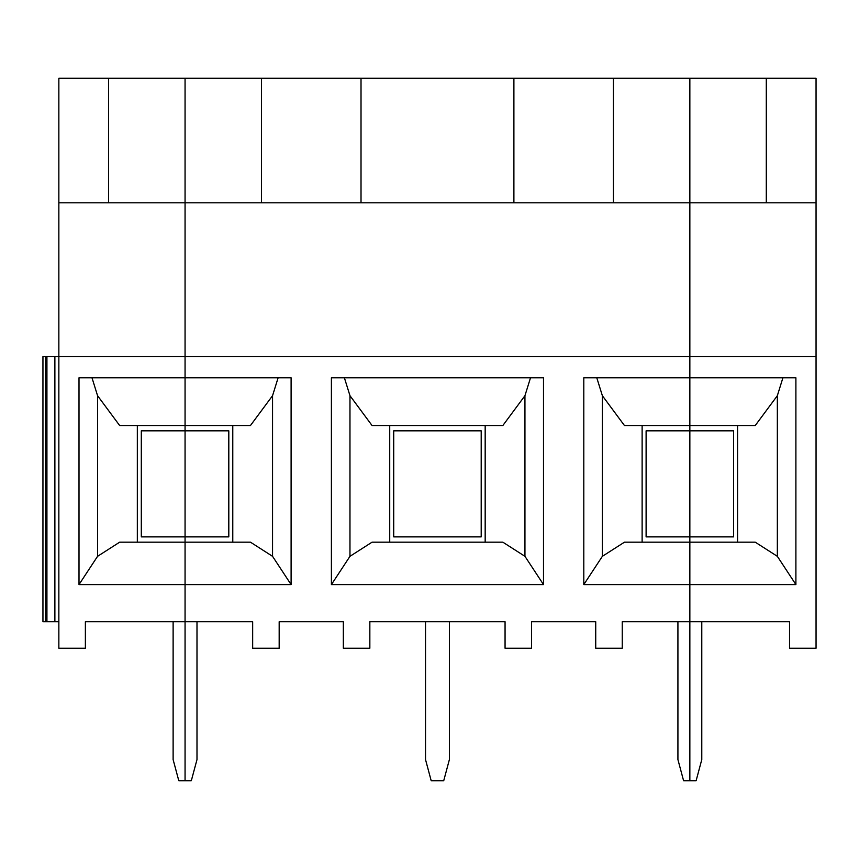 <?xml version="1.0" encoding="UTF-8"?>
<svg xmlns="http://www.w3.org/2000/svg" width="859" height="859" viewBox="0 0 859 859"><rect width="100%" height="100%" fill="white"/><g stroke="black" fill="none" stroke-linecap="round" stroke-linejoin="round"><path stroke-width="1.29" d="M42.95 621.712L45.602 621.712L45.602 356.592L42.95 356.592L42.95 621.712L42.95 356.592L45.602 356.592L45.602 621.712L42.95 621.712M58.852 78.212L185.061 78.212L185.061 780.788L185.061 584.592L79.007 584.592L79.007 377.799L185.061 377.799L185.061 202.821L58.852 202.821L185.061 202.821L185.061 78.212L58.852 78.212L58.852 202.821L58.852 78.212M108.621 202.821L108.621 78.212L108.621 202.821M58.852 648.223L58.852 202.821L58.852 356.592L54.879 356.592L54.879 621.712L58.852 621.712L45.602 621.712L54.879 621.712L54.879 356.592L46.923 356.592L46.923 621.712L46.923 356.592L45.602 356.592L185.061 356.592L58.852 356.592L58.852 648.223L85.374 648.223L85.374 621.712L185.061 621.712L85.374 621.712L85.374 648.223L58.852 648.223M185.061 542.179L185.061 536.875L141.305 536.875L141.305 430.821L185.061 430.821L185.061 425.527L119.659 425.527L185.061 425.527L185.061 377.799L79.007 377.799L79.007 584.592L97.561 556.321L97.561 395.698L119.659 425.527L97.561 395.698L91.999 377.799L97.561 395.698L97.561 556.321L119.659 542.179L185.061 542.179L119.659 542.179L97.561 556.321L79.007 584.592L185.061 584.592L185.061 430.821L141.305 430.821L141.305 536.875L185.061 536.875L185.061 377.799L291.104 377.799L291.104 584.592L185.061 584.592L185.061 621.712L252.664 621.712L252.664 648.223L279.175 648.223L279.175 621.712L343.332 621.712L343.332 648.223L369.842 648.223L369.842 621.712L505.06 621.712L369.842 621.712L369.842 648.223L343.332 648.223L343.332 621.712L279.175 621.712L279.175 648.223L252.664 648.223L252.664 621.712L185.061 621.712L185.061 542.179L185.061 584.592L291.104 584.592L291.104 377.799L185.061 377.799L185.061 356.592L689.852 356.592L689.852 377.799L795.896 377.799L795.896 584.592L689.852 584.592L689.852 621.712L789.539 621.712L789.539 648.223L816.05 648.223L816.05 356.592L689.852 356.592L689.852 78.212L816.05 78.212L816.05 648.223L789.539 648.223L789.539 621.712L689.852 621.712L689.852 356.592L816.05 356.592L816.05 78.212L766.292 78.212L766.292 202.821L766.292 78.212L689.852 78.212L689.852 202.821L816.05 202.821L689.852 202.821L689.852 425.527L755.244 425.527L777.341 395.698L777.341 556.321L795.896 584.592L795.896 377.799L689.852 377.799L689.852 430.821L733.597 430.821L733.597 536.875L689.852 536.875L689.852 542.179L755.244 542.179L777.341 556.321L777.341 395.698L755.244 425.527L689.852 425.527L689.852 536.875L733.597 536.875L733.597 430.821L689.852 430.821L689.852 584.592L795.896 584.592L777.341 556.321L755.244 542.179L689.852 542.179L689.852 780.788L689.852 621.712L689.852 780.788L696.101 780.788L701.782 759.581L701.782 621.712L701.782 759.581L696.101 780.788L683.603 780.788L677.923 759.581L677.923 621.712L677.923 759.581L683.603 780.788L689.852 780.788L689.852 621.712L622.249 621.712L622.249 648.223L595.727 648.223L595.727 621.712L531.571 621.712L531.571 648.223L505.06 648.223L505.06 621.712L505.06 648.223L531.571 648.223L531.571 621.712L595.727 621.712L595.727 648.223L622.249 648.223L622.249 621.712L689.852 621.712L689.852 542.179L624.45 542.179L689.852 542.179L689.852 430.821L646.108 430.821L646.108 536.875L689.852 536.875L646.108 536.875L646.108 430.821L689.852 430.821L689.852 425.527L624.45 425.527L689.852 425.527L689.852 377.799L583.798 377.799L583.798 584.592L602.363 556.321L602.363 395.698L596.79 377.799L602.363 395.698L624.45 425.527L602.363 395.698L602.363 556.321L583.798 584.592L689.852 584.592L583.798 584.592L583.798 377.799L689.852 377.799L689.852 202.821L689.852 356.592L185.061 356.592L185.061 425.527L250.452 425.527L185.061 425.527L185.061 536.875L228.805 536.875L228.805 430.821L185.061 430.821L228.805 430.821L228.805 536.875L185.061 536.875L185.061 542.179L250.452 542.179L272.55 556.321L272.55 395.698L250.452 425.527L272.55 395.698L272.55 556.321L291.104 584.592L272.55 556.321L250.452 542.179L185.061 542.179M137.333 425.527L137.333 542.179L137.333 425.527M173.121 621.712L173.121 759.581L178.812 780.788L185.061 780.788L178.812 780.788L173.121 759.581L173.121 621.712M782.914 377.799L777.341 395.698L782.914 377.799M737.57 425.527L737.57 542.179L737.57 425.527M689.852 78.212L689.852 202.821L689.852 78.212L613.412 78.212L689.852 78.212M393.712 536.875L481.201 536.875L481.201 430.821L393.712 430.821L481.201 430.821L481.201 536.875L393.712 536.875L393.712 430.821L393.712 536.875M261.49 78.212L613.412 78.212L613.412 202.821L613.412 78.212L361.016 78.212L361.016 202.821L361.016 78.212L185.061 78.212L261.49 78.212L261.49 202.821L261.49 78.212M513.897 202.821L513.897 78.212L513.897 202.821M443.706 780.788L431.207 780.788L443.706 780.788L449.386 759.581L443.706 780.788M624.45 542.179L602.363 556.321L624.45 542.179M485.174 425.527L485.174 542.179L485.174 425.527M502.848 542.179L524.946 556.321L524.946 395.698L502.848 425.527L372.054 425.527L502.848 425.527L524.946 395.698L524.946 556.321L543.5 584.592L543.5 377.799L543.5 584.592L524.946 556.321L502.848 542.179L372.054 542.179L349.967 556.321L331.402 584.592L543.5 584.592L331.402 584.592L331.402 377.799L543.5 377.799L331.402 377.799L331.402 584.592L349.967 556.321L349.967 395.698L372.054 425.527L349.967 395.698L344.395 377.799L349.967 395.698L349.967 556.321L372.054 542.179L502.848 542.179M530.508 377.799L524.946 395.698L530.508 377.799M185.061 202.821L689.852 202.821L185.061 202.821L185.061 356.592L185.061 202.821M425.527 621.712L425.527 759.581L431.207 780.788L425.527 759.581L425.527 621.712M449.386 759.581L449.386 621.712L449.386 759.581M642.124 542.179L642.124 425.527L642.124 542.179M185.061 780.788L185.061 621.712L185.061 780.788L191.299 780.788L185.061 780.788M232.778 425.527L232.778 542.179L232.778 425.527M278.112 377.799L272.55 395.698L278.112 377.799M196.99 759.581L191.299 780.788L196.99 759.581L196.99 621.712L196.99 759.581M389.728 542.179L389.728 425.527L389.728 542.179"/></g></svg>
